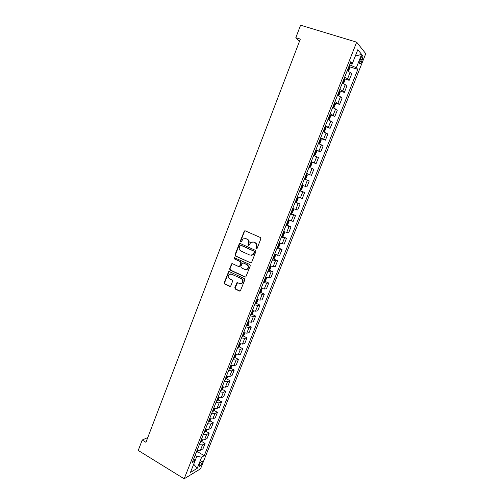 <?xml version="1.0" encoding="UTF-8"?>
<svg xmlns="http://www.w3.org/2000/svg" width="504" height="504" viewBox="0 0 504 504"><rect width="100%" height="100%" fill="white"/><g stroke="black" fill="none" stroke-linecap="round" stroke-linejoin="round"><path stroke-width="0.76" d="M256.196 248.938L257.04 248.56L260.858 238.802L260.366 237.51L245.24 230.845L244.409 230.933L240.314 241.069L240.647 241.964L241.233 241.901L243.048 238.902L245.744 238.606L246.998 239.167C248.548 240.061 249.058 241.435 248.535 243.281L248.05 244.534L248.384 245.435L248.989 245.366L250.765 242.399L253.531 242.071L254.797 242.638C256.36 243.539 256.876 244.919 256.347 246.771L255.856 248.031L256.196 248.938M252.851 241.87L255.181 242.67C256.744 243.571 257.261 244.95 256.731 246.796L256.24 248.056L256.599 248.97M245.102 238.411L247.388 239.198C248.938 240.099 249.455 241.466 248.926 243.312L248.441 244.56L248.781 245.467M202.085 462.918L202.4 461.191C201.669 460.769 200.655 461.885 199.363 464.537L199.048 466.263C199.792 466.673 200.8 465.557 202.085 462.918M234.801 287.752L235.273 289.044L239.444 291.047L240.351 290.928L244.787 279.903L244.301 278.605L229.459 271.625L228.602 271.725L224.217 282.687L224.683 283.973L229.654 286.354L230.819 285.85L232.577 281.327L232.105 280.041L229.629 278.863C227.903 277.534 227.751 276.022 229.175 274.334L231.487 274.063L241.258 278.668C242.985 279.966 243.161 281.471 241.781 283.179L239.375 283.487L237.743 282.712L236.849 282.826L234.801 287.752L235.211 287.727L235.683 289.012L240.074 291.085M356.668 42.172L300.592 25.2L295.817 37.699L300.327 39.104L145.952 442.317L142.21 440.042L138.235 450.444L184.168 478.8L356.668 42.172L365.765 53.663L200.548 468.796L184.168 478.8M250.438 262.912L251.635 262.382L255.849 251.609L255.364 250.312L240.32 243.552L239.142 244.087L235.015 254.772L235.488 256.051L250.979 262.968M250.299 265.797L245.826 276.904L244.925 277.024L230.07 270.056L229.597 268.771L231.664 263.812L232.52 263.718L238.531 266.509L239.709 265.986L240.887 262.956L240.408 261.671L234.139 258.779L234.032 257.588L249.814 264.506L250.299 265.797M360.977 57.859L360.114 60.026L359.535 63.731C360.007 64.48 360.7 63.832 361.614 61.803L363.05 55.925C362.578 55.175 361.885 55.818 360.977 57.859M350.129 63.34L352.409 63.365L350.822 61.589L192.226 462.622L194.941 461.053L193.807 458.621M352.409 63.365L357.815 49.713L361.633 54.4L356.334 67.744L349.555 64.789M349.631 66.799L357.827 69.407L356.334 67.744M357.827 69.407L204.233 455.685L201.663 457.172L197.234 468.323L190.443 472.424L194.941 461.053M147.773 437.554L142.21 440.042M295.817 37.699L299.508 41.24M351.609 65.444L355.339 56.026L361.633 54.4M193.706 464.178L196.844 456.309L195.13 455.282M193.694 464.209L197.234 468.323M344.793 78.914L349.152 80.338L351.653 74.025L350.11 72.4L347.18 70.787M339.979 90.966L344.352 92.427L346.846 86.153L345.265 84.634L342.323 83.072M334.618 102.564L335.185 102.942L333.301 107.698L334.209 107.195L335.349 104.315L335.185 102.942L339.583 104.46L342.059 98.211L340.446 96.8L337.491 95.287M330.271 114.83L334.832 116.424L337.302 110.212L332.684 107.44M325.13 126.548L330.114 128.331L332.564 122.151L327.909 119.536M320.456 138.367L325.414 140.175L327.852 134.026L323.146 131.563M315.813 150.116L320.739 151.962L323.165 145.845L318.415 143.527M311.182 161.816L316.084 163.687L318.503 157.595L313.709 155.434M306.583 173.452L311.459 175.354L313.86 169.294L309.028 167.278M304.385 179.014L309.248 180.93L304.366 179.059M301.953 185.157L306.854 186.959L309.248 180.93M299.817 190.562L304.655 192.509L299.729 190.777M297.329 196.85L302.274 198.507L304.655 192.509M295.275 202.054L300.082 204.026L295.117 202.438M292.729 208.48L297.719 209.992L300.082 204.026M290.751 213.488L295.539 215.485L290.531 214.042M288.156 220.053L293.183 221.42L295.539 215.485M286.253 224.86L291.016 226.888L285.963 225.584M283.601 231.563L288.672 232.798L291.016 226.888M282.202 236.363L286.511 238.234L281.427 237.069M279.071 243.016L284.18 244.112L286.511 238.234M277.924 247.703L282.032 249.524L276.904 248.497M274.567 254.413L279.714 255.371L282.032 249.524M273.527 258.936L277.578 260.757L275.499 260.719L272.412 259.862M270.081 265.753L273.174 266.584L275.272 266.578L277.578 260.757M269.155 270.106L273.143 271.933L271.032 271.984L267.939 271.177M265.621 277.036L268.72 277.824L270.85 277.723L273.143 271.933M264.795 281.219L268.733 283.053L266.591 283.198L263.485 282.429M261.179 288.257L264.291 289.006L266.446 288.817L268.733 283.053M260.461 292.282L264.342 294.122L262.168 294.355L259.056 293.624M256.763 299.426L259.881 300.132L262.067 299.855L264.342 294.122M256.145 303.282L259.976 305.134L257.771 305.449L254.652 304.769M252.372 310.54L255.496 311.201L257.714 310.836L259.976 305.134M251.843 314.238L255.629 316.09L253.399 316.493L250.268 315.857M247.999 321.596L251.131 322.22L253.38 321.766L255.629 316.09M247.565 325.13L251.307 326.995L249.039 327.487L245.908 326.888M243.646 332.602L246.784 333.182L249.064 332.64L251.307 326.995M243.306 335.973L246.998 337.844L244.711 338.423L241.567 337.863M239.318 343.552L242.462 344.087L244.768 343.463L246.998 337.844M239.066 346.765L242.714 348.642L240.395 349.304L237.245 348.787M235.009 354.444L238.165 354.942L240.496 354.23L242.714 348.642M234.851 357.5L238.455 359.384L236.105 360.133L232.949 359.654M230.719 365.28L233.887 365.74L236.244 364.946L238.455 359.384M230.649 368.185L234.215 370.075L231.84 370.906L228.671 370.465M226.453 376.072L229.629 376.488L232.016 375.612L234.215 370.075M226.466 378.819L229.994 380.715L227.588 381.629L224.412 381.226M222.207 386.801L225.389 387.179L227.808 386.228L229.994 380.715M222.302 389.397L225.792 391.299L223.36 392.295L220.179 391.936M217.986 397.486L221.174 397.826L223.618 396.787L225.792 391.299M218.163 399.924L221.615 401.839L219.152 402.916L215.964 402.595M213.784 408.114L216.978 408.416L219.448 407.301L221.615 401.839M214.036 410.401L217.451 412.322L214.969 413.482L211.774 413.198M209.601 418.692L212.801 418.956L215.296 417.759L217.451 412.322M209.935 420.834L213.312 422.761L210.804 423.996L207.598 423.751M205.437 429.219L208.643 429.44L211.17 428.167L213.312 422.761M205.846 431.21L209.192 433.144L206.659 434.461L203.446 434.253M201.291 439.696L204.511 439.879L207.056 438.53L209.192 433.144M201.776 441.536L205.09 443.482L202.532 444.875L199.313 444.704M197.171 450.116L200.39 450.267L202.967 448.837L205.09 443.482M197.732 451.817L204.233 455.685M349.152 80.338L347.59 78.769L344.654 77.181M344.352 92.427L342.758 90.966L339.809 89.435M339.583 104.46L334.99 101.619M334.832 116.424L330.196 113.74M330.114 128.331L325.426 125.798M325.414 140.175L320.683 137.794M320.739 151.962L315.964 149.726M316.084 163.687L311.27 161.601M311.459 175.354L306.602 173.407M196.844 456.309L201.663 457.172M245.196 230.826L244.453 231.437L240.717 241.101L241.038 241.996M240.244 243.52L239.545 244.119L235.418 254.785L235.891 256.063L250.828 262.918M254.274 252.082L253.934 251.175L240.742 245.234L240.15 245.297L239.406 246.922C238.883 248.756 239.394 250.123 240.931 251.023L249.927 255.112L252.762 254.759L254.274 252.082L254.659 252.101L253.934 251.175M241.145 245.259L254.318 251.2M251.149 255.352L253.147 254.772L254.142 253.424L253.758 253.411M254.659 252.101L254.142 253.424M232.382 263.668L231.764 264.235L230.013 268.771L230.479 270.049L245.511 277.068M239.085 266.559L240.112 265.986L241.284 262.962L240.811 261.677L234.139 258.779M234.606 257.506L234.549 258.791M244.812 269.426L247.199 269.123C248.623 267.404 248.459 265.885 246.708 264.575L243.23 262.968L242.046 263.491L240.868 266.528L241.34 267.813L244.812 269.426M245.996 269.627L247.596 269.117C249.02 267.397 248.85 265.885 247.099 264.575L246.708 264.575M243.086 262.918L247.099 264.575M237.542 282.649L235.211 287.727M240.679 283.683L242.185 283.154C243.558 281.452 243.382 279.947 241.655 278.649L241.258 278.668M230.7 273.855L241.655 278.649M229.301 271.568L228.715 272.128L224.639 282.662L225.105 283.947L230.271 286.392M348.044 71.165L348.566 70.913L349.726 67.983L349.6 66.452L349.051 66.055M347.854 69.092L348.617 68.128L348.314 67.92M343.098 83.406L343.76 83.072L344.912 80.155L344.767 78.668L344.219 78.29M343.022 81.314L343.791 80.35L343.482 80.142M338.19 95.584L338.971 95.162L340.118 92.27L339.961 90.815L339.406 90.455M338.216 93.467L338.99 92.503L338.675 92.301M333.15 107.635L332.709 107.39M333.434 105.557L334.209 104.599L333.894 104.397M327.915 119.505L328.526 119.719L329.471 119.171L330.605 116.298L330.422 114.931L329.855 114.603M328.526 119.719L327.959 119.404M328.677 117.583L329.459 116.626L329.131 116.43M323.196 131.437L323.801 131.657L324.759 131.078L325.886 128.224L325.691 126.888L325.118 126.586M323.801 131.657L323.228 131.361M323.946 129.547L324.734 128.596L324.4 128.4M318.503 143.312L319.108 143.533L320.065 142.922L321.193 140.087L320.985 138.795L320.405 138.505M319.108 143.533L318.528 143.256M319.24 141.448L320.027 140.503L319.687 140.307M313.828 155.125L314.433 155.352L315.403 154.709L316.518 151.887L316.298 150.633L315.712 150.362M314.433 155.352L313.847 155.087M314.553 153.292L315.346 152.347L315.006 152.158M309.185 166.874L309.784 167.107L310.76 166.44L311.875 163.63L311.636 162.414L311.05 162.156M309.784 167.107L309.191 166.862M310.596 164.052L309.897 165.073M304.561 178.573L305.153 178.8L306.142 178.107L307.251 175.31L306.999 174.132L306.407 173.893M305.959 175.77L305.512 176.898M302.387 185.787L301.789 185.573L302.387 185.787L302.652 186.934L301.549 189.712L300.573 190.417L302.394 185.819M300.573 190.417L299.949 190.222M300.649 188.458L301.449 187.519L301.09 187.343M295.363 201.821L295.968 202.016L296.976 201.266L298.072 198.5L297.801 197.392L297.196 197.19M297.801 197.392L297.209 197.152M296.321 200.151L296.869 199.118L296.503 198.948M290.802 213.349L291.413 213.532L292.433 212.757L293.523 210.004L293.233 208.933L292.629 208.744M293.233 208.933L292.648 208.688M291.495 211.604L292.307 210.666L291.936 210.496M286.266 224.828L286.883 224.992L287.904 224.186L288.987 221.451L288.691 220.412L288.08 220.248M288.691 220.412L288.105 220.166M286.952 223.089L287.765 222.151M281.749 236.244L282.372 236.395L283.406 235.563L284.483 232.842L284.174 231.84L283.55 231.689M284.174 231.84L283.594 231.588M282.435 234.518L283.248 233.579L282.87 233.421M279.518 243.186L279.052 243.073M277.906 247.716L279.676 243.243L279.997 244.169L278.926 246.884L277.88 247.741L277.257 247.609M277.937 245.883L278.756 244.95L278.372 244.793M275.253 254.665L275.537 255.446L274.466 258.142L273.414 259.024L272.79 258.911M273.464 257.197L274.283 256.265L273.892 256.114M270.843 266.024L271.095 266.666L270.031 269.35L268.972 270.257L268.342 270.157M269.016 268.449L269.835 267.517L269.438 267.372M266.471 277.332L266.679 277.83L265.621 280.501L264.55 281.434L263.913 281.352M264.587 279.651L265.413 278.718L265.01 278.58M239.753 266.44L239.929 265.986M262.118 288.578L261.229 291.596L260.152 292.553L259.51 292.484M260.177 290.795L261.009 289.863L260.599 289.731M257.802 299.773L256.857 302.633L255.774 303.616L255.131 303.566M255.793 301.883L256.624 300.951L256.215 300.819M253.512 310.911L252.51 313.62L251.42 314.628L250.772 314.591M251.433 312.915L252.265 311.982L251.849 311.863M249.203 321.98L248.182 324.551L247.086 325.584L246.431 325.559M247.086 323.896L247.924 322.963L247.502 322.844M244.849 332.974L243.879 335.431L242.771 336.483L242.115 336.477M242.771 334.82L243.608 333.887L243.18 333.774M240.521 343.917L239.595 346.254L238.48 347.332L237.819 347.338M238.468 345.687L239.312 344.755L238.883 344.648M236.212 354.803L235.337 357.021L234.209 358.124L233.541 358.149M234.19 356.504L235.034 355.572L234.599 355.471M231.922 365.639L231.09 367.744L229.963 368.865L229.288 368.903M229.937 367.271L230.782 366.332L230.341 366.238M227.657 376.419L226.869 378.409L225.735 379.556L225.055 379.606M225.697 377.981L226.548 377.042L226.107 376.954M223.411 387.148L222.667 389.025L221.527 390.197L220.847 390.26M221.483 388.641L222.333 387.702L221.886 387.62M219.19 397.82L218.49 399.584L217.337 400.781L216.651 400.856M217.287 399.25L218.144 398.311L217.69 398.236M214.981 408.442L214.326 410.099L213.167 411.314L212.48 411.403M213.116 409.802L213.973 408.864L213.513 408.794M210.798 419.013L210.187 420.563L209.021 421.798L208.328 421.905M208.958 420.311L209.815 419.366L209.355 419.303M206.634 429.534L206.067 430.97L204.895 432.23L204.196 432.35M204.826 430.762L205.689 429.817L205.222 429.761M202.495 440.005L201.965 441.334L200.088 442.745M200.712 441.17L201.575 440.219L201.102 440.175M198.368 450.425L197.883 451.641L195.993 453.09M196.617 451.521L197.48 450.576L197.007 450.532M347.59 78.769L350.11 72.4M342.758 90.966L345.265 84.634M337.951 103.106L340.446 96.8M333.163 115.177L335.651 108.908M328.406 127.184L330.876 120.947M323.675 139.129L326.132 132.924M318.963 151.017L321.407 144.843M314.276 162.842L316.714 156.7M309.62 174.604L312.039 168.493M304.983 186.31L307.39 180.23M300.365 197.952L302.765 191.904M295.779 209.538L298.16 203.522M291.211 221.061L293.58 215.076M286.669 232.527L289.025 226.573M282.146 243.936L284.495 238.014M277.647 255.289L279.985 249.392M273.174 266.584L275.499 260.719M268.72 277.824L271.032 271.984M264.291 289.006L266.591 283.198M259.881 300.132L262.168 294.355M255.496 311.201L257.771 305.449M251.131 322.22L253.399 316.493M246.784 333.182L249.039 327.487M242.462 344.087L244.711 338.423M238.165 354.942L240.395 349.304M233.887 365.74L236.105 360.133M229.629 376.488L231.84 370.906M225.389 387.179L227.588 381.629M221.174 397.826L223.36 392.295M216.978 408.416L219.152 402.916M212.801 418.956L214.969 413.482M208.643 429.44L210.804 423.996M204.511 439.879L206.659 434.461M200.39 450.267L202.532 444.875M360.505 59.037L362.464 59.648M359.724 61.211L361.614 61.803M256.731 246.796L256.347 246.771M255.181 242.67L254.797 242.638M253.922 242.109L253.531 242.071M248.441 244.56L248.05 244.534M248.926 243.312L248.535 243.281M247.388 239.198L246.998 239.167M246.141 238.644L245.744 238.606M240.717 241.101L240.314 241.069M244.453 231.437L244.056 231.393M256.24 248.056L255.856 248.031M235.891 256.063L235.488 256.051M235.418 254.785L235.015 254.772M239.545 244.119L239.142 244.087M245.322 277.005L244.925 277.024M230.479 270.049L230.07 270.056M230.013 268.771L229.597 268.771M231.764 264.235L231.355 264.235M240.112 265.986L239.709 265.986M241.284 262.962L240.887 262.956M240.811 261.677L240.408 261.671M243.627 262.975L243.23 262.968M236.974 283.198L236.565 283.223M231.903 274.056L231.487 274.063M230.07 286.322L229.654 286.354M225.105 283.947L224.683 283.973M224.639 282.662L224.217 282.687M228.715 272.128L228.299 272.135M239.847 291.01L239.444 291.047M235.683 289.012L235.273 289.044M347.798 71.051L349.606 66.49M342.941 83.33L344.774 78.706M338.108 95.546L339.967 90.852M328.551 119.706L330.429 114.962M323.826 131.645L325.697 126.926M319.133 143.52L320.985 138.827M314.458 155.333L316.304 150.665M309.803 167.089L311.642 162.439M305.178 178.781L307.005 174.163M295.999 201.997L297.807 197.417M291.438 213.513L293.24 208.958M286.908 224.973L288.697 220.443M282.397 236.376L284.18 231.865M273.445 259.006L275.171 254.633M268.997 270.232L270.686 265.973M264.581 281.408L266.225 277.25M260.177 292.528L261.784 288.471M255.805 303.591L257.368 299.641M251.446 314.603L252.97 310.748M247.111 325.559L248.598 321.804M242.802 336.458L244.245 332.804M238.512 347.306L239.917 343.747M234.24 358.098L235.607 354.64M229.988 368.84L231.317 365.476M225.761 379.531L227.052 376.261M221.552 390.165L222.806 386.996M217.363 400.749L218.585 397.675M213.198 411.283L214.376 408.303M209.053 421.766L210.193 418.874M204.926 432.199L206.029 429.402M200.819 442.581L201.89 439.872M196.73 452.913L197.763 450.293M202.054 460.984L202.4 461.191M362.338 55.705L363.05 55.925M244.805 230.983L244.409 230.933M239.885 243.671L239.482 243.646M253.147 254.772L252.762 254.759M232.079 263.819L231.664 263.812M239.803 266.402L239.4 266.402M234.442 257.594L234.032 257.588M247.596 269.117L247.199 269.123M237.258 282.801L236.849 282.826M242.185 283.154L241.781 283.179M229.018 271.713L228.602 271.725M348.277 68.021L348.617 68.128M343.445 80.237L343.791 80.35M338.644 92.389L338.99 92.503M333.862 104.479L334.209 104.599M329.106 116.5L329.459 116.626M324.374 128.47L324.734 128.596M319.668 140.37L320.027 140.503M314.981 152.208L315.346 152.347M310.325 163.989L310.691 164.128M305.689 175.707L306.06 175.852M301.077 187.368L301.449 187.519M296.491 198.967L296.869 199.118M291.929 210.508L292.307 210.666M282.914 233.434L283.248 233.579"/></g></svg>
